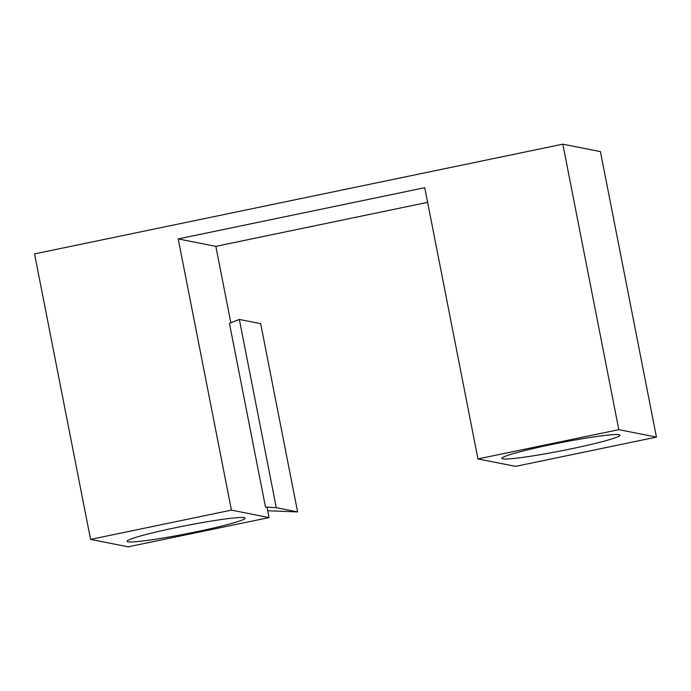 <?xml version="1.0" encoding="UTF-8"?>
<svg xmlns="http://www.w3.org/2000/svg" width="691" height="691" viewBox="0 0 691 691"><rect width="100%" height="100%" fill="white"/><g stroke="black" fill="none" stroke-linecap="round" stroke-linejoin="round"><path stroke-width="1.04" d="M297.605 511.927L260.671 323.656L239.345 319.441L229.429 323.284L265.482 507.039L276.288 507.712L297.605 511.927L267.719 510.735M239.345 319.441L276.288 507.712M656.45 437.101L618.825 429.664L477.956 458.928L515.581 466.365L656.45 437.101L600.436 151.605L562.811 144.169L34.55 253.899L90.564 539.395L128.189 546.831L269.058 517.576L267.054 507.349L265.482 507.039M427.617 202.359L215.842 246.35L230.829 322.74M215.842 246.35L178.218 238.913L231.433 510.131L90.564 539.395M269.058 517.576L231.433 510.131M527.578 463.868L525.808 464.24M619.041 434.699A60.143 4.051 -11.1 0 1 619.758 434.95A60.143 4.051 -11.1 0 1 561.714 450.748A60.143 4.051 -11.1 0 1 501.994 458.055A60.143 4.051 -11.1 0 1 557.335 443.354A60.143 4.051 -11.1 0 1 619.041 434.699M562.811 144.169L618.825 429.664M244.191 517.654A60.143 4.051 -11.1 0 1 244.908 517.904A60.143 4.051 -11.1 0 1 186.864 533.702A60.143 4.051 -11.1 0 1 127.144 541.01A60.143 4.051 -11.1 0 1 182.484 526.3A60.143 4.051 -11.1 0 1 244.191 517.654M477.956 458.928L424.74 187.702L178.218 238.913"/></g></svg>

